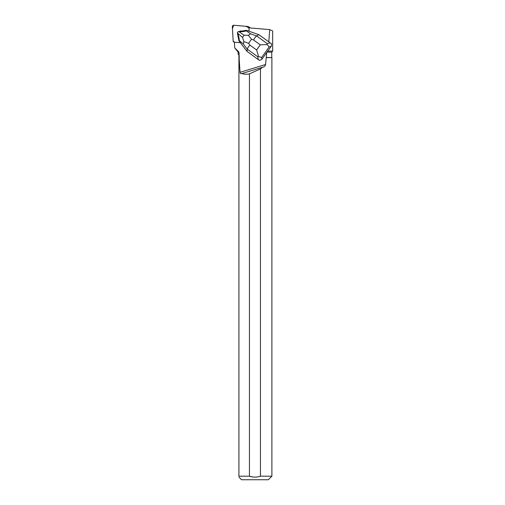 <?xml version="1.0" encoding="UTF-8"?>
<svg xmlns="http://www.w3.org/2000/svg" width="505" height="505" viewBox="0 0 505 505"><rect width="100%" height="100%" fill="white"/><g stroke="black" fill="none" stroke-linecap="round" stroke-linejoin="round"><path stroke-width="0.76" d="M248.239 26.613A1.414 1.363 -62.1 0 0 247.734 26.468L233.865 25.256A1.414 1.363 -62.1 0 0 232.332 26.778L233.171 40.962L232.445 28.64L233.695 25.25L245.727 26.292L248.952 27.743A1.414 1.363 -62.1 0 0 248.239 26.613L249.546 27.308A1.414 1.363 117.9 0 1 250.114 27.895M234.389 42.237L233.171 40.962A1.414 1.363 -62.1 0 0 234.389 42.237L234.408 42.243M249.098 31.259L248.902 27.851L269.727 29.612L272.668 30.912L272.668 51.106L267.934 51.106L267.966 50.753L267.296 51.687L267.934 51.106M238.916 57.475L239.244 57.475L238.916 57.614L238.916 54.919L238.133 54.142L238.133 52.135L234.737 47.906L234.402 42.212L240.38 42.736M237.861 35.457A3.39 3.276 117.9 0 1 237.71 34.7M240.026 31.133A3.39 3.276 117.9 0 1 241.365 30.963M268.767 41.846L258.895 34.712L246.44 30.319L246.042 30.729L250.562 33.822L256.666 35.975L258.895 34.712L271.633 43.91L268.767 41.846L269.727 29.612M234.737 47.906L238.979 52.135L239.244 57.475M239.092 57.614L240.045 72.316C240.348 73.711 240.986 74.109 241.971 73.515C243.997 74.342 246.484 74.462 249.438 73.882L249.438 476.19L238.916 476.19L238.916 57.614M271.892 57.614L271.892 476.19L260.454 476.19L260.454 68.901L262.72 67.159C264.216 66.957 265.169 66.073 265.586 64.501L266.236 57.475L271.892 57.614L266.375 57.614M267.296 51.687L266.773 52.425L266.236 57.475M266.773 52.425L261.937 59.218L259.551 60.436L258.251 59.539L257.765 56.781L247.28 49.168C247.463 48.19 248.346 46.845 249.924 45.122L256.622 49.989L258.573 56.516L261.634 57.52L261.937 59.218M271.633 43.91L271.185 46.403L267.966 50.753M241.579 73.673L263.269 67.032M271.892 476.19L268.332 479.75L241.56 479.75L238.916 477.099M252.645 476.941L249.438 476.19C253.131 477.402 256.799 477.402 260.454 476.19M238.916 476.19C238.916 477.395 238.916 477.395 238.916 476.19M267.101 52.135L271.759 52.135L272.668 51.106M238.133 52.135L238.979 52.135M260.454 68.901L249.438 73.882M247.027 51.384L247.28 49.168L243.315 44.004L239.136 40.425L238.941 40.854L247.027 51.384L258.251 59.539M258.573 56.516L257.765 56.781M244.092 35.211L248.346 35.293L251.49 39.264L248.574 43.367L243.877 41.568L242.52 37.414L244.092 35.211L238.972 31.708L238.051 31.689L246.44 30.319M238.972 31.708C242.817 31.752 245.171 31.424 246.042 30.729M239.136 40.425C239.414 39.516 238.966 37.162 237.792 33.368L242.52 37.414M238.941 40.854L237.4 33.141L237.501 32.459L237.792 33.368M237.501 32.459L238.051 31.689M271.185 46.403L269.197 46.889L267.101 44.528L260.271 44.863L253.567 39.996C254.69 37.932 255.719 36.594 256.666 35.975L267.151 43.594L267.101 44.528M248.346 35.293L250.562 33.822M243.315 44.004L243.877 41.568M265.586 64.501L240.045 72.316M269.197 46.889L261.634 57.52M253.567 39.996L251.49 39.264M248.574 43.367L249.924 45.122M256.622 49.989L260.271 44.863M267.151 43.594L270.118 42.868M234.415 42.37L233.884 42.092M271.759 57.475L271.759 52.135"/></g></svg>
